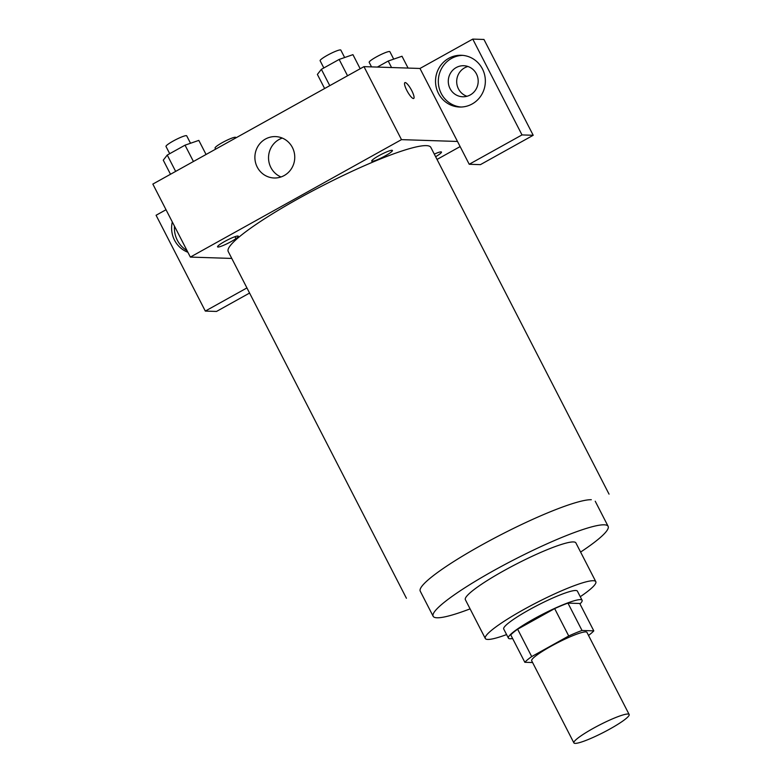 <?xml version="1.0" encoding="UTF-8"?>
<svg xmlns="http://www.w3.org/2000/svg" width="782" height="782" viewBox="0 0 782 782"><rect width="100%" height="100%" fill="white"/><g stroke="black" fill="none" stroke-linecap="round" stroke-linejoin="round"><path stroke-width="1.17" d="M627.917 714.025A31.065 4.203 -27.2 0 1 629.158 714.504A31.065 4.203 -27.2 0 1 603.45 732.441A31.065 4.203 -27.2 0 1 573.9 742.9A31.065 4.203 -27.2 0 1 596.324 726.683A31.065 4.203 -27.2 0 1 627.917 714.025M573.9 742.9L531.692 660.78A31.065 4.203 -27.2 0 1 554.125 644.554A31.065 4.203 -27.2 0 1 585.708 631.895A31.065 4.203 -27.2 0 1 586.95 632.374L629.158 714.504M524.839 662.286L510.763 634.916A40.097 5.425 -27.2 0 1 517.635 629.207L554.663 608.601L568.729 635.981L531.701 656.577A40.097 5.425 -27.2 0 0 524.839 662.286L532.601 662.54M554.663 608.601A40.097 5.425 -27.2 0 1 567.947 603.108L579.736 603.489L593.802 630.869A40.097 5.425 -27.2 0 1 588.514 635.424M593.802 630.869L582.013 630.478A40.097 5.425 -27.2 0 0 568.729 635.981M567.947 603.108L582.013 630.478M579.961 603.919A41.417 5.601 152.8 0 0 582.091 600.273A41.417 5.601 152.8 0 0 542.688 614.212A41.417 5.601 152.8 0 0 508.417 638.132A41.417 5.601 152.8 0 0 512.621 638.523M508.417 638.132L503.725 629.011A41.417 5.601 -27.2 0 1 533.627 607.379A41.417 5.601 -27.2 0 1 575.748 590.498A41.417 5.601 -27.2 0 1 577.399 591.143L582.091 600.273M517.635 629.207L531.701 656.577M580.264 596.715A62.13 8.406 152.8 0 0 595.816 581.681A62.13 8.406 152.8 0 0 536.716 602.599A62.13 8.406 152.8 0 0 485.299 638.474A62.13 8.406 152.8 0 0 506.589 634.583M595.816 581.681L575.884 542.894A62.13 8.406 152.8 0 0 516.785 563.822A62.13 8.406 152.8 0 0 465.368 599.696L485.299 638.474M580.606 552.072A98.366 13.314 152.8 0 0 608.122 526.335A98.366 13.314 152.8 0 0 514.546 559.462A98.366 13.314 152.8 0 0 433.14 616.255A98.366 13.314 152.8 0 0 470.09 608.875M406.425 598.269L228.227 251.521A113.898 15.415 -27.2 0 1 310.474 192.049A113.898 15.415 -27.2 0 1 426.298 145.628A113.898 15.415 -27.2 0 1 430.833 147.387L609.041 494.136M237.826 236.017A11.642 1.574 -27.2 0 1 225.715 244.365A11.642 1.574 -27.2 0 1 220.27 244.18A11.642 1.574 -27.2 0 1 237.826 236.017M372.173 161.287A11.642 1.574 152.8 0 0 389.729 153.125A11.642 1.574 152.8 0 0 384.275 152.949A11.642 1.574 152.8 0 0 372.173 161.287M460.129 146.586L437.03 159.44M457.499 141.464L469.22 164.269L522.005 134.915L472.758 39.1L419.983 68.464L457.499 141.464L401.489 139.636L190.358 257.082L231.775 258.431M434.293 154.113A11.642 1.574 -27.2 0 1 441.009 151.884A11.642 1.574 -27.2 0 1 435.633 156.713M467.929 66.49A15.532 14.956 -88.1 0 0 456.698 81.035A15.532 14.956 -88.1 0 0 466.952 96.284M249.575 293.055L216.516 311.441L205.314 311.08L156.077 215.265L166.028 209.732M522.005 134.915L533.207 135.276L483.96 39.462L472.758 39.1M533.207 135.276L480.422 164.64L469.22 164.269M174.484 226.184A25.884 24.916 -88.1 0 0 187.025 250.592M187.885 252.263A25.884 24.916 91.9 0 1 172.304 221.951M476.433 73.909A15.532 14.956 91.9 0 1 462.729 96.773A15.532 14.956 91.9 0 1 448.291 80.761A15.532 14.956 91.9 0 1 463.746 65.727A15.532 14.956 91.9 0 1 476.433 73.909M462.68 55.366A25.884 24.916 -88.1 0 0 438.331 80.438A25.884 24.916 -88.1 0 0 460.999 107.036M472.162 103.967A25.884 24.916 91.9 0 1 459.601 107.026A25.884 24.916 91.9 0 1 435.535 80.341A25.884 24.916 91.9 0 1 461.282 55.278A25.884 24.916 91.9 0 1 484.713 75.238A25.884 24.916 91.9 0 1 472.162 103.967M234.962 236.692L235.949 238.627M246.936 287.923L205.314 311.08M419.983 68.464L363.972 66.636L152.842 184.083L190.358 257.082M257.229 167.084A20.713 19.941 91.9 0 1 275.499 136.596A20.713 19.941 91.9 0 1 294.746 157.944A20.713 19.941 91.9 0 1 274.15 177.993A20.713 19.941 91.9 0 1 257.229 167.084M363.972 66.636L401.489 139.636M282.273 138.072A20.713 19.941 -88.1 0 0 270.875 167.524A20.713 19.941 -88.1 0 0 281.012 176.967M411.752 90.624A9.061 2.121 -119.1 0 1 413.707 98.464A9.061 2.121 -119.1 0 1 407.442 91.572A9.061 2.121 -119.1 0 1 404.89 82.628A9.061 2.121 -119.1 0 1 411.752 90.624M413.698 98.464A9.061 2.121 60.9 0 0 411.743 90.624A9.061 2.121 60.9 0 0 404.89 82.628M360.179 68.748L352.936 54.652L339.153 59.432L321.373 69.324L317.384 74.427L324.628 88.522M339.153 59.432L347.55 75.776M321.373 69.324L329.769 85.658M323.836 67.956L320.121 60.732A11.642 1.574 -27.2 0 1 328.528 54.652A11.642 1.574 -27.2 0 1 340.356 49.911A11.642 1.574 -27.2 0 1 340.825 50.097L344.647 57.526M206.057 154.474L198.814 140.389L185.031 145.169L167.25 155.061L163.262 160.163L170.505 174.259M185.031 145.169L193.428 161.503M167.25 155.061L175.647 171.395M169.714 153.692L165.999 146.469A11.642 1.574 -27.2 0 1 174.406 140.389A11.642 1.574 -27.2 0 1 186.243 135.648A11.642 1.574 -27.2 0 1 186.703 135.824L190.525 143.262M408.077 68.073L402.007 56.245L388.214 61.035L377.354 67.076M388.214 61.035L391.557 67.535M371.528 66.881L369.182 62.335A11.642 1.574 -27.2 0 1 377.589 56.255A11.642 1.574 -27.2 0 1 389.426 51.514A11.642 1.574 -27.2 0 1 389.886 51.69L393.708 59.129M215.627 149.157L215.07 148.062A11.642 1.574 -27.2 0 1 223.466 141.992A11.642 1.574 -27.2 0 1 235.304 137.241A11.642 1.574 -27.2 0 1 235.763 137.427L235.978 137.837M433.14 616.255L420.247 591.163A98.366 13.314 -27.2 0 1 491.272 539.805A98.366 13.314 -27.2 0 1 591.309 499.718M595.229 501.233L608.122 526.335"/></g></svg>
